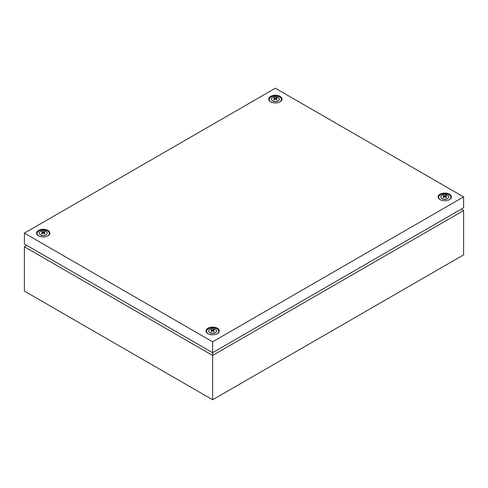 <?xml version="1.0" encoding="UTF-8"?>
<svg xmlns="http://www.w3.org/2000/svg" width="488" height="488" viewBox="0 0 488 488"><rect width="100%" height="100%" fill="white"/><g stroke="black" fill="none" stroke-linecap="round" stroke-linejoin="round"><path stroke-width="0.73" d="M461.282 209.114L463.6 210.554L463.6 254.87L212.628 399.764L24.4 291.092L24.4 246.775L26.718 245.342M24.4 233.13L212.628 341.807L212.628 352.671L463.6 207.778L463.6 196.908L275.372 88.237L24.4 233.13L24.4 244L212.628 352.671L212.628 355.447L24.4 246.775M463.6 210.554L212.628 355.447L212.628 399.764M278.605 100.455A3.66 2.111 180 0 1 278.477 100.583A3.66 2.111 180 0 1 277.959 100.961A3.66 2.111 180 0 1 272.267 100.583A3.66 2.111 180 0 1 272.139 100.455M278.197 100.735A3.995 2.306 180 0 1 271.987 100.327A3.995 2.306 180 0 1 272.548 97.472A3.995 2.306 180 0 1 277.855 97.301A3.995 2.306 180 0 1 278.758 100.327A3.995 2.306 180 0 1 278.197 100.735M273.847 97.887L274.768 98.484L273.579 99.497L274.116 99.808L275.372 98.832L276.629 99.808L277.166 99.497L275.976 98.484L277.166 98.051L276.629 97.74L275.372 98.137L273.847 97.887M271.993 102.413A6.124 3.532 180 0 1 271.041 96.966A6.124 3.532 180 0 1 279.703 96.966A6.124 3.532 180 0 1 279.703 101.962A6.124 3.532 180 0 1 278.746 102.413M276.629 98.241L276.629 97.74M275.818 99.174L275.976 98.484M274.927 99.174L274.768 98.484M274.116 98.241L274.116 97.74M275.372 98.832L275.372 98.137M448.008 198.262A3.66 2.111 180 0 1 447.88 198.39A3.66 2.111 180 0 1 447.368 198.762A3.66 2.111 180 0 1 441.677 198.39A3.66 2.111 180 0 1 441.542 198.262M447.6 198.537A3.995 2.306 180 0 1 441.39 198.128A3.995 2.306 180 0 1 441.951 195.279A3.995 2.306 180 0 1 447.264 195.102A3.995 2.306 180 0 1 448.161 198.128A3.995 2.306 180 0 1 447.6 198.537M443.25 195.694L444.178 196.292L442.988 197.304L443.525 197.616L444.775 196.64L446.032 197.616L446.569 197.304L445.379 196.292L446.569 195.859L446.032 195.548L444.775 195.944L443.25 195.694M441.402 200.22A6.124 3.532 180 0 1 440.45 194.773A6.124 3.532 180 0 1 449.106 194.773A6.124 3.532 180 0 1 449.106 199.769A6.124 3.532 180 0 1 448.155 200.22M446.032 196.048L446.032 195.548M445.221 196.981L445.379 196.292M444.33 196.981L444.178 196.292M443.525 196.048L443.525 195.548M444.775 196.64L444.775 195.944M215.861 332.291A3.66 2.111 180 0 1 215.733 332.42A3.66 2.111 180 0 1 215.214 332.792A3.66 2.111 180 0 1 209.523 332.42A3.66 2.111 180 0 1 209.395 332.291M215.452 332.566A3.995 2.306 180 0 1 209.242 332.163A3.995 2.306 180 0 1 209.803 329.308A3.995 2.306 180 0 1 215.116 329.132A3.995 2.306 180 0 1 216.013 332.163A3.995 2.306 180 0 1 215.452 332.566M211.103 329.723L212.024 330.321L210.834 331.334L211.371 331.645L212.628 330.669L213.884 331.645L214.421 331.334L213.232 330.321L214.421 329.888L213.884 329.577L212.628 329.973L211.103 329.723M209.254 334.25A6.124 3.532 180 0 1 208.297 328.802A6.124 3.532 180 0 1 216.959 328.802A6.124 3.532 180 0 1 216.959 333.798A6.124 3.532 180 0 1 216.007 334.25M213.884 330.077L213.884 329.577M213.073 331.01L213.232 330.321M212.182 331.01L212.024 330.321M211.371 330.077L211.371 329.577M212.628 330.669L212.628 329.973M46.458 234.484A3.66 2.111 180 0 1 46.323 234.618A3.66 2.111 180 0 1 45.811 234.99A3.66 2.111 180 0 1 40.12 234.618A3.66 2.111 180 0 1 39.992 234.484M46.049 234.765A3.995 2.306 180 0 1 39.839 234.356A3.995 2.306 180 0 1 40.4 231.501A3.995 2.306 180 0 1 45.707 231.33A3.995 2.306 180 0 1 46.61 234.356A3.995 2.306 180 0 1 46.049 234.765M41.7 231.922L42.621 232.52L41.431 233.526L41.968 233.837L43.225 232.868L44.475 233.837L45.012 233.526L43.822 232.52L45.012 232.081L44.475 231.769L43.225 232.172L41.7 231.922M39.845 236.442A6.124 3.532 180 0 1 38.894 230.995A6.124 3.532 180 0 1 47.55 230.995A6.124 3.532 180 0 1 47.55 235.997A6.124 3.532 180 0 1 46.598 236.442M44.475 232.27L44.475 231.769M43.67 233.203L43.822 232.52M42.779 233.203L42.621 232.52M41.968 232.27L41.968 231.769M43.225 232.868L43.225 232.172M47.928 230.415A6.655 3.843 0 0 0 38.515 230.415A6.655 3.843 0 0 0 38.515 235.85A6.655 3.843 0 0 0 39.699 236.393A6.655 3.843 0 0 0 46.744 236.393A6.655 3.843 0 0 0 47.928 230.415M217.337 328.223A6.655 3.843 0 0 0 207.925 328.223A6.655 3.843 0 0 0 207.925 333.652A6.655 3.843 0 0 0 209.108 334.201A6.655 3.843 0 0 0 216.147 334.201A6.655 3.843 0 0 0 217.337 328.223M449.485 194.194A6.655 3.843 0 0 0 440.072 194.194A6.655 3.843 0 0 0 440.072 199.623A6.655 3.843 0 0 0 441.256 200.165A6.655 3.843 0 0 0 448.301 200.165A6.655 3.843 0 0 0 449.485 194.194M280.075 96.386A6.655 3.843 0 0 0 270.663 96.386A6.655 3.843 0 0 0 270.663 101.821A6.655 3.843 0 0 0 271.853 102.364A6.655 3.843 0 0 0 278.892 102.364A6.655 3.843 0 0 0 280.075 96.386M212.628 341.807L463.6 196.908"/></g></svg>
